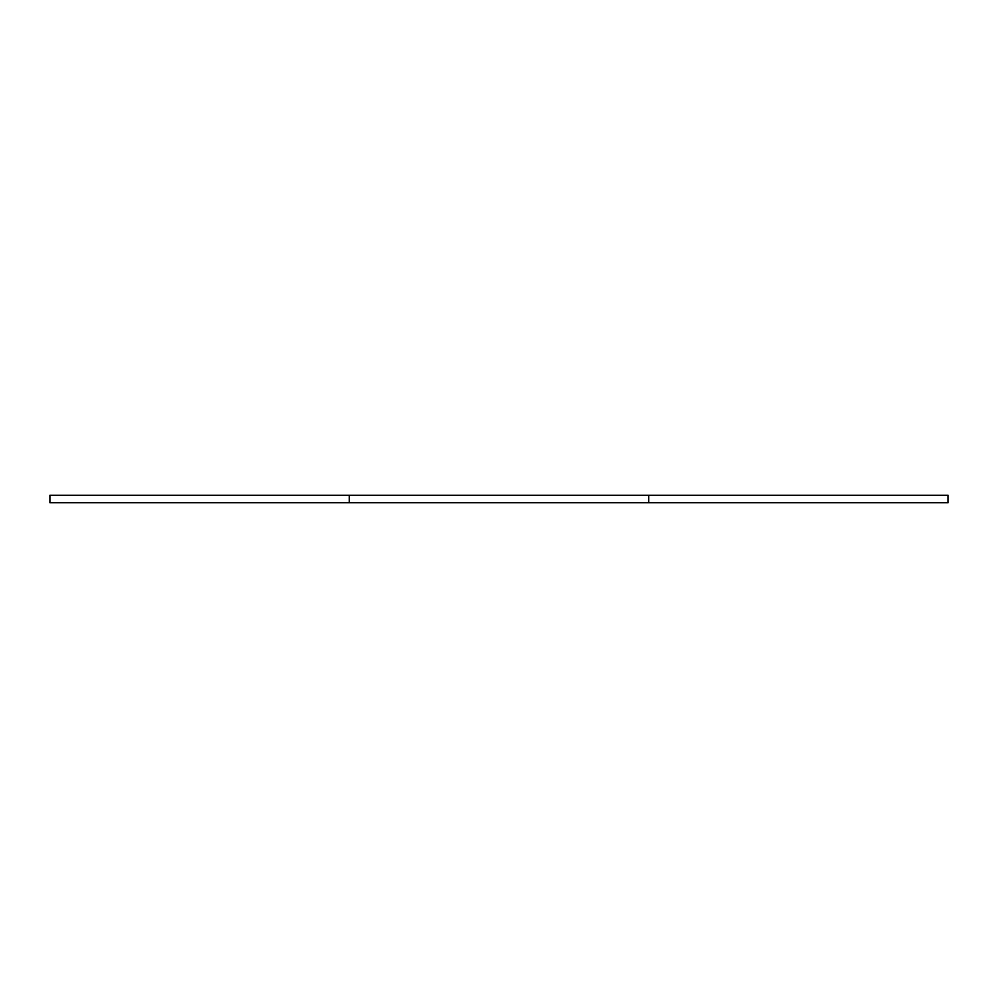 <?xml version="1.0" encoding="UTF-8"?>
<svg xmlns="http://www.w3.org/2000/svg" width="998" height="998" viewBox="0 0 998 998"><rect width="100%" height="100%" fill="white"/><g stroke="black" fill="none" stroke-linecap="round" stroke-linejoin="round"><path stroke-width="1.5" d="M349.3 495.257L49.9 495.257L49.9 502.743L349.3 502.743L349.3 495.257L948.1 495.257L948.1 502.743L648.7 502.743L648.7 495.257M648.7 502.743L349.3 502.743"/></g></svg>
